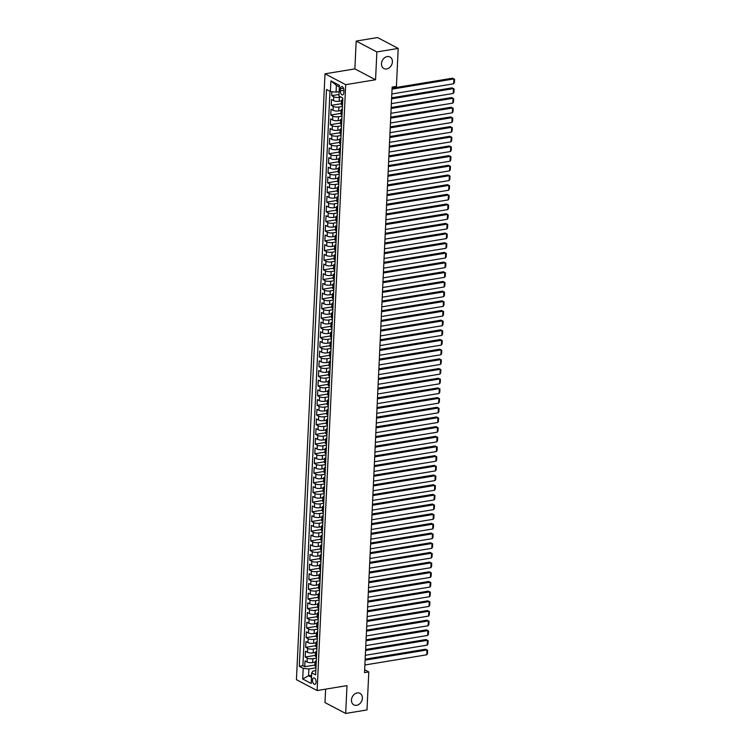 <?xml version="1.0" encoding="UTF-8"?>
<svg xmlns="http://www.w3.org/2000/svg" width="751" height="751" viewBox="0 0 751 751"><rect width="100%" height="100%" fill="white"/><g stroke="black" fill="none" stroke-linecap="round" stroke-linejoin="round"><path stroke-width="1.13" d="M357.223 692.92A6.534 5.135 -62.3 0 1 359.973 693.323A6.534 5.135 -62.3 0 1 362.123 699.885A6.534 5.135 -62.3 0 1 356.641 705.302A6.534 5.135 -62.3 0 1 353.89 704.898A6.534 5.135 -62.3 0 1 351.74 698.336A6.534 5.135 -62.3 0 1 357.223 692.92M387.234 56.56A6.534 5.135 -62.3 0 1 389.985 56.973A6.534 5.135 -62.3 0 1 392.135 63.525A6.534 5.135 -62.3 0 1 386.652 68.951A6.534 5.135 -62.3 0 1 383.902 68.538A6.534 5.135 -62.3 0 1 381.752 61.986A6.534 5.135 -62.3 0 1 387.234 56.56M316.087 682.068A3.267 1.737 -99.4 0 0 313.768 677.909A3.267 1.737 -99.4 0 0 312.51 680.19A3.267 1.737 -99.4 0 0 314.829 684.358A3.267 1.737 -99.4 0 0 316.087 682.068M325.624 689.146L324.986 702.579L345.676 713.45L367.004 709.93L368.797 671.948L364.667 669.779M325.005 73.814L296.438 679.683L317.119 690.544L345.695 84.675L325.005 73.814L354.876 68.895L375.556 79.756L376.871 51.932L356.181 41.07L354.876 68.895M356.181 41.07L377.518 37.55L398.199 48.421L376.871 51.932M331.876 91.688L331.689 95.677L338.983 94.476M341.536 100.85L339.189 101.235A4.084 1.286 -177.3 0 1 333.547 100.615L331.501 99.545L331.229 105.356L341.405 103.676M341.085 110.528L338.739 110.913A4.084 1.286 2.7 0 1 333.087 110.294L331.05 109.224L330.769 115.034L340.945 113.354M340.625 120.198L338.279 120.592A4.084 1.286 2.7 0 1 332.627 119.972L330.59 118.902L330.318 124.713L340.494 123.033M340.165 129.876L337.828 130.27A4.084 1.286 2.7 0 1 332.177 129.651L330.13 128.581L329.858 134.391L340.034 132.711M339.715 139.555L337.368 139.949A4.084 1.286 2.7 0 1 331.717 139.329L329.68 138.259L329.407 144.07L339.583 142.39M339.255 149.233L336.908 149.627A4.084 1.286 2.7 0 1 331.266 149.008L329.22 147.938L328.947 153.748L339.123 152.068M338.804 158.912L336.457 159.306A4.084 1.286 2.7 0 1 330.806 158.686L328.769 157.616L328.487 163.427L338.663 161.747M338.344 168.59L335.997 168.984A4.084 1.286 2.7 0 1 330.346 168.365L328.309 167.295L328.037 173.106L338.213 171.425M337.884 178.269L335.537 178.663A4.084 1.286 2.7 0 1 329.896 178.043L327.849 176.973L327.577 182.784L337.753 181.104M337.434 187.947L335.087 188.341A4.084 1.286 2.7 0 1 329.436 187.722L327.398 186.652L327.126 192.463L337.293 190.782M336.974 197.626L334.627 198.02A4.084 1.286 2.7 0 1 328.976 197.4L326.938 196.33L326.666 202.141L336.842 200.461M336.514 207.304L334.176 207.698A4.084 1.286 2.7 0 1 328.525 207.079L326.478 206.009L326.206 211.82L336.382 210.139M336.063 216.983L333.716 217.377A4.084 1.286 2.7 0 1 328.065 216.757L326.028 215.687L325.756 221.498L335.932 219.818M335.603 226.661L333.256 227.055A4.084 1.286 2.7 0 1 327.614 226.436L325.568 225.366L325.296 231.177L335.472 229.496M335.153 236.34L332.806 236.734A4.084 1.286 2.7 0 1 327.154 236.114L325.117 235.044L324.836 240.855L335.012 239.175M334.693 246.018L332.346 246.412A4.084 1.286 2.7 0 1 326.694 245.793L324.657 244.723L324.385 250.534L334.561 248.853M334.233 255.697L331.886 256.082A4.084 1.286 2.7 0 1 326.244 255.471L324.197 254.401L323.925 260.212L334.101 258.532M333.782 265.375L331.435 265.76A4.084 1.286 2.7 0 1 325.784 265.15L323.747 264.08L323.474 269.891L333.641 268.21M333.322 275.054L330.975 275.439A4.084 1.286 2.7 0 1 325.324 274.828L323.287 273.758L323.014 279.569L333.191 277.889M332.862 284.732L330.524 285.117A4.084 1.286 2.7 0 1 324.873 284.507L322.827 283.437L322.555 289.248L332.731 287.567M332.411 294.411L330.065 294.796A4.084 1.286 2.7 0 1 324.413 294.185L322.376 293.115L322.104 298.926L332.28 297.246M331.951 304.089L329.605 304.474A4.084 1.286 2.7 0 1 323.963 303.864L321.916 302.794L321.644 308.605L331.82 306.924M331.501 313.768L329.154 314.153A4.084 1.286 2.7 0 1 323.503 313.543L321.466 312.472L321.184 318.283L331.36 316.603M331.041 323.446L328.694 323.831A4.084 1.286 2.7 0 1 323.043 323.221L321.006 322.151L320.733 327.962L330.909 326.281M330.581 333.125L328.243 333.51A4.084 1.286 2.7 0 1 322.592 332.9L320.546 331.829L320.273 337.64L330.449 335.96M330.13 342.803L327.783 343.188A4.084 1.286 2.7 0 1 322.132 342.578L320.095 341.508L319.823 347.319L329.999 345.638M329.67 352.482L327.323 352.867A4.084 1.286 2.7 0 1 321.672 352.257L319.635 351.186L319.363 356.997L329.539 355.317M329.22 362.16L326.873 362.545A4.084 1.286 2.7 0 1 321.221 361.935L319.184 360.865L318.903 366.676L329.079 364.995M328.76 371.839L326.413 372.224A4.084 1.286 2.7 0 1 320.761 371.614L318.724 370.543L318.452 376.354L328.628 374.674M328.3 381.517L325.953 381.902A4.084 1.286 2.7 0 1 320.311 381.292L318.264 380.222L317.992 386.033L328.168 384.352M327.849 391.196L325.502 391.581A4.084 1.286 2.7 0 1 319.851 390.971L317.814 389.9L317.532 395.711L327.708 394.031M327.389 400.874L325.042 401.259A4.084 1.286 2.7 0 1 319.391 400.649L317.354 399.579L317.082 405.38L327.258 403.709M326.929 410.553L324.592 410.938A4.084 1.286 2.7 0 1 318.94 410.328L316.894 409.257L316.622 415.059L326.798 413.388M326.478 420.231L324.132 420.616A4.084 1.286 2.7 0 1 318.48 420.006L316.443 418.936L316.171 424.737L326.347 423.066M326.018 429.91L323.672 430.295A4.084 1.286 2.7 0 1 318.03 429.685L315.983 428.614L315.711 434.416L325.887 432.745M325.568 439.588L323.221 439.973A4.084 1.286 2.7 0 1 317.57 439.363L315.533 438.293L315.251 444.094L325.427 442.423M325.108 449.267L322.761 449.652A4.084 1.286 2.7 0 1 317.11 449.042L315.073 447.971L314.8 453.773L324.976 452.102M324.648 458.945L322.301 459.33A4.084 1.286 2.7 0 1 316.659 458.72L314.613 457.65L314.34 463.451L324.516 461.781M324.197 468.624L321.85 469.009A4.084 1.286 2.7 0 1 316.199 468.399L314.162 467.329L313.89 473.13L324.056 471.459M323.737 478.303L321.39 478.687A4.084 1.286 2.7 0 1 315.739 478.077L313.702 477.007L313.43 482.809L323.606 481.138M323.277 487.981L320.94 488.366A4.084 1.286 2.7 0 1 315.289 487.756L313.242 486.686L312.97 492.487L323.146 490.816M322.827 497.66L320.48 498.044A4.084 1.286 2.7 0 1 314.829 497.434L312.791 496.364L312.519 502.166L322.695 500.495M322.367 507.338L320.02 507.723A4.084 1.286 2.7 0 1 314.378 507.113L312.332 506.043L312.059 511.844L322.235 510.173M321.916 517.017L319.569 517.401A4.084 1.286 2.7 0 1 313.918 516.791L311.881 515.721L311.599 521.523L321.775 519.852M321.456 526.695L319.109 527.08A4.084 1.286 2.7 0 1 313.458 526.47L311.421 525.4L311.149 531.201L321.325 529.53M320.996 536.374L318.659 536.758A4.084 1.286 2.7 0 1 313.007 536.148L310.961 535.078L310.689 540.88L320.865 539.209M320.546 546.052L318.199 546.437A4.084 1.286 2.7 0 1 312.547 545.827L310.51 544.757L310.238 550.558L320.414 548.887M320.086 555.731L317.739 556.115A4.084 1.286 2.7 0 1 312.087 555.505L310.05 554.435L309.778 560.237L319.954 558.566M319.635 565.409L317.288 565.794A4.084 1.286 2.7 0 1 311.637 565.184L309.59 564.114L309.318 569.915L319.494 568.244M319.175 575.088L316.828 575.473A4.084 1.286 2.7 0 1 311.177 574.862L309.14 573.792L308.868 579.594L319.044 577.923M318.715 584.766L316.368 585.151A4.084 1.286 2.7 0 1 310.726 584.541L308.68 583.471L308.408 589.272L318.584 587.601M318.264 594.445L315.918 594.83A4.084 1.286 2.7 0 1 310.266 594.219L308.229 593.149L307.948 598.951L318.124 597.28M317.804 604.123L315.458 604.508A4.084 1.286 2.7 0 1 309.806 603.898L307.769 602.828L307.497 608.629L317.673 606.958M317.344 613.802L315.007 614.187A4.084 1.286 2.7 0 1 309.356 613.576L307.309 612.506L307.037 618.308L317.213 616.637M316.894 623.48L314.547 623.865A4.084 1.286 2.7 0 1 308.896 623.255L306.859 622.185L306.586 627.986L316.762 626.315M316.434 633.159L314.087 633.544A4.084 1.286 2.7 0 1 308.445 632.933L306.399 631.863L306.126 637.665L316.302 635.994M315.983 642.837L313.636 643.222A4.084 1.286 2.7 0 1 307.985 642.612L305.948 641.542L305.666 647.343L315.842 645.672M315.523 652.516L313.176 652.901A4.084 1.286 2.7 0 1 307.525 652.29L305.488 651.22L305.216 657.022L315.392 655.351M398.199 48.421L396.415 86.403L392.144 87.107L364.535 672.652L368.797 671.948M340.456 88.778L340.353 90.899A3.164 1.68 -99.4 0 0 342.606 94.936A3.164 1.68 -99.4 0 0 343.827 92.72L343.92 90.589A3.164 1.68 -99.4 0 0 341.677 86.562A3.164 1.68 -99.4 0 0 340.456 88.778L343.536 88.261M315.824 670.605L312.885 671.094L311.712 672.83L315.627 674.886L342.832 98.052L338.917 95.997L339.414 85.351L330.919 80.883L330.412 91.528L326.507 89.472L299.302 666.306L303.216 668.362L308.868 668.972L308.539 675.75L311.496 677.308M311.712 672.83L311.205 683.476L302.709 679.007L303.216 668.362M316.415 658.129L312.904 658.711A4.084 1.286 -177.3 0 1 307.253 658.092L305.216 657.022M315.063 662.194L312.716 662.579L312.904 658.711M316.875 648.451L313.364 649.033A4.084 1.286 -177.3 0 1 307.713 648.413L305.666 647.343M317.326 638.772L313.815 639.354A4.084 1.286 -177.3 0 1 308.163 638.735L306.126 637.665M317.786 629.094L314.275 629.676A4.084 1.286 -177.3 0 1 308.623 629.056L306.586 627.986M318.236 619.415L314.725 619.997A4.084 1.286 -177.3 0 1 309.083 619.378L307.037 618.308M318.696 609.737L315.185 610.319A4.084 1.286 -177.3 0 1 309.534 609.699L307.497 608.629M319.156 600.058L315.645 600.64A4.084 1.286 -177.3 0 1 309.994 600.021L307.948 598.951M319.607 590.38L316.096 590.962A4.084 1.286 -177.3 0 1 310.445 590.342L308.408 589.272M320.067 580.701L316.556 581.283A4.084 1.286 -177.3 0 1 310.905 580.664L308.868 579.594M320.527 571.023L317.006 571.605A4.084 1.286 -177.3 0 1 311.365 570.985L309.318 569.915M320.977 561.344L317.466 561.926A4.084 1.286 -177.3 0 1 311.815 561.307L309.778 560.237M321.437 551.666L317.926 552.248A4.084 1.286 -177.3 0 1 312.275 551.628L310.238 550.558M321.888 541.987L318.377 542.569A4.084 1.286 -177.3 0 1 312.735 541.959L310.689 540.88M322.348 532.309L318.837 532.891A4.084 1.286 -177.3 0 1 313.186 532.281L311.149 531.201M322.808 522.63L319.297 523.212A4.084 1.286 -177.3 0 1 313.646 522.602L311.599 521.523M323.259 512.952L319.748 513.534A4.084 1.286 -177.3 0 1 314.096 512.924L312.059 511.844M323.719 503.273L320.208 503.855A4.084 1.286 -177.3 0 1 314.556 503.245L312.519 502.166M324.169 493.595L320.658 494.177A4.084 1.286 -177.3 0 1 315.016 493.567L312.97 492.487M324.629 483.916L321.118 484.498A4.084 1.286 -177.3 0 1 315.467 483.888L313.43 482.809M325.089 474.238L321.578 474.82A4.084 1.286 -177.3 0 1 315.927 474.21L313.89 473.13M325.54 464.559L322.029 465.141A4.084 1.286 -177.3 0 1 316.387 464.531L314.34 463.451M326 454.881L322.489 455.463A4.084 1.286 -177.3 0 1 316.838 454.853L314.8 453.773M326.46 445.202L322.949 445.784A4.084 1.286 -177.3 0 1 317.298 445.174L315.251 444.094M326.91 435.524L323.399 436.106A4.084 1.286 -177.3 0 1 317.748 435.496L315.711 434.416M327.37 425.845L323.859 426.427A4.084 1.286 -177.3 0 1 318.208 425.817L316.171 424.737M327.821 416.167L324.31 416.749A4.084 1.286 -177.3 0 1 318.668 416.138L316.622 415.059M328.281 406.488L324.77 407.07A4.084 1.286 -177.3 0 1 319.119 406.46L317.082 405.38M328.741 396.81L325.23 397.392A4.084 1.286 -177.3 0 1 319.579 396.781L317.532 395.711M329.191 387.131L325.681 387.713A4.084 1.286 -177.3 0 1 320.029 387.103L317.992 386.033M329.651 377.453L326.141 378.035A4.084 1.286 -177.3 0 1 320.489 377.424L318.452 376.354M330.111 367.774L326.601 368.356A4.084 1.286 -177.3 0 1 320.949 367.746L318.903 366.676M330.562 358.096L327.051 358.678A4.084 1.286 -177.3 0 1 321.4 358.067L319.363 356.997M331.022 348.417L327.511 348.999A4.084 1.286 -177.3 0 1 321.86 348.389L319.823 347.319M331.473 338.739L327.962 339.321A4.084 1.286 -177.3 0 1 322.32 338.71L320.273 337.64M331.933 329.06L328.422 329.642A4.084 1.286 -177.3 0 1 322.77 329.032L320.733 327.962M332.393 319.382L328.882 319.964A4.084 1.286 -177.3 0 1 323.23 319.353L321.184 318.283M332.843 309.703L329.332 310.285A4.084 1.286 -177.3 0 1 323.681 309.675L321.644 308.605M333.303 300.024L329.792 300.607A4.084 1.286 -177.3 0 1 324.141 299.996L322.104 298.926M333.754 290.346L330.243 290.928A4.084 1.286 -177.3 0 1 324.601 290.318L322.555 289.248M334.214 280.667L330.703 281.25A4.084 1.286 -177.3 0 1 325.052 280.639L323.014 279.569M334.674 270.989L331.163 271.571A4.084 1.286 -177.3 0 1 325.512 270.961L323.474 269.891M335.124 261.31L331.613 261.892A4.084 1.286 -177.3 0 1 325.972 261.282L323.925 260.212M335.584 251.632L332.073 252.214A4.084 1.286 -177.3 0 1 326.422 251.604L324.385 250.534M336.044 241.953L332.533 242.535A4.084 1.286 -177.3 0 1 326.882 241.925L324.836 240.855M336.495 232.275L332.984 232.857A4.084 1.286 -177.3 0 1 327.333 232.247L325.296 231.177M336.955 222.596L333.444 223.178A4.084 1.286 -177.3 0 1 327.793 222.568L325.756 221.498M337.406 212.927L333.895 213.5A4.084 1.286 -177.3 0 1 328.253 212.89L326.206 211.82M337.866 203.249L334.355 203.821A4.084 1.286 -177.3 0 1 328.703 203.211L326.666 202.141M338.325 193.57L334.815 194.143A4.084 1.286 -177.3 0 1 329.163 193.533L327.126 192.463M338.776 183.892L335.265 184.464A4.084 1.286 -177.3 0 1 329.614 183.854L327.577 182.784M339.236 174.213L335.725 174.786A4.084 1.286 -177.3 0 1 330.074 174.176L328.037 173.106M339.696 164.535L336.185 165.107A4.084 1.286 -177.3 0 1 330.534 164.497L328.487 163.427M340.147 154.856L336.636 155.429A4.084 1.286 -177.3 0 1 330.984 154.819L328.947 153.748M340.607 145.178L337.096 145.75A4.084 1.286 -177.3 0 1 331.444 145.14L329.407 144.07M341.057 135.499L337.546 136.072A4.084 1.286 -177.3 0 1 331.904 135.462L329.858 134.391M341.517 125.821L338.006 126.393A4.084 1.286 -177.3 0 1 332.355 125.783L330.318 124.713M341.977 116.142L338.466 116.715A4.084 1.286 -177.3 0 1 332.815 116.105L330.769 115.034M342.428 106.464L338.917 107.036A4.084 1.286 -177.3 0 1 333.266 106.426L331.229 105.356M341.001 97.095L339.377 97.358A4.084 1.286 -177.3 0 1 333.726 96.748L331.689 95.677M329.971 91.303L302.888 665.715L304.756 666.7L314.932 665.02M312.716 662.579A4.084 1.286 2.7 0 1 307.075 661.969L305.028 660.899L304.756 666.7M342.484 105.318L342.043 105.084A4.084 1.286 -177.3 0 1 341.376 104.333L341.555 100.456A4.084 1.286 -177.3 0 1 342.756 99.611M342.663 101.441L342.221 101.216A4.084 1.286 -177.3 0 1 341.555 100.456M342.212 111.12L341.771 110.895A4.084 1.286 -177.3 0 1 341.104 110.134A4.084 1.286 -177.3 0 1 342.296 109.289M341.104 110.134L340.916 114.011A4.084 1.286 2.7 0 0 341.583 114.762L342.024 114.997M341.752 120.798L341.311 120.573A4.084 1.286 -177.3 0 1 340.644 119.813A4.084 1.286 -177.3 0 1 341.836 118.968M340.644 119.813L340.466 123.69A4.084 1.286 2.7 0 0 341.132 124.441L341.574 124.675M341.301 130.477L340.851 130.252A4.084 1.286 -177.3 0 1 340.184 129.491A4.084 1.286 -177.3 0 1 341.386 128.646M340.184 129.491L340.006 133.368A4.084 1.286 2.7 0 0 340.672 134.119L341.114 134.354M340.841 140.155L340.4 139.93A4.084 1.286 -177.3 0 1 339.734 139.17A4.084 1.286 -177.3 0 1 340.926 138.325M339.734 139.17L339.546 143.047A4.084 1.286 2.7 0 0 340.212 143.798L340.663 144.032M340.381 149.834L339.94 149.609A4.084 1.286 -177.3 0 1 339.274 148.848A4.084 1.286 -177.3 0 1 340.475 148.003M339.274 148.848L339.095 152.725A4.084 1.286 2.7 0 0 339.762 153.476L340.203 153.711M339.931 159.512L339.49 159.287A4.084 1.286 -177.3 0 1 338.814 158.527A4.084 1.286 -177.3 0 1 340.015 157.682M338.814 158.527L338.635 162.404A4.084 1.286 2.7 0 0 339.302 163.155L339.743 163.389M339.471 169.191L339.03 168.966A4.084 1.286 -177.3 0 1 338.363 168.205A4.084 1.286 -177.3 0 1 339.555 167.36M338.363 168.205L338.175 172.073A4.084 1.286 2.7 0 0 338.842 172.833L339.292 173.068M339.02 178.869L338.57 178.644A4.084 1.286 -177.3 0 1 337.903 177.884A4.084 1.286 -177.3 0 1 339.105 177.039M337.903 177.884L337.725 181.751A4.084 1.286 2.7 0 0 338.391 182.512L338.832 182.746M338.56 188.548L338.119 188.313A4.084 1.286 -177.3 0 1 337.452 187.562A4.084 1.286 -177.3 0 1 338.645 186.717M337.452 187.562L337.265 191.43A4.084 1.286 2.7 0 0 337.931 192.19L338.372 192.425M338.1 198.226L337.659 197.992A4.084 1.286 -177.3 0 1 336.992 197.241A4.084 1.286 -177.3 0 1 338.185 196.396M336.992 197.241L336.814 201.108A4.084 1.286 2.7 0 0 337.481 201.869L337.922 202.103M337.65 207.905L337.199 207.67A4.084 1.286 -177.3 0 1 336.532 206.919A4.084 1.286 -177.3 0 1 337.734 206.074M336.532 206.919L336.354 210.787A4.084 1.286 2.7 0 0 337.021 211.547L337.462 211.782M337.19 217.583L336.748 217.349A4.084 1.286 -177.3 0 1 336.082 216.598A4.084 1.286 -177.3 0 1 337.274 215.753M336.082 216.598L335.894 220.465A4.084 1.286 2.7 0 0 336.561 221.226L337.011 221.461M336.73 227.262L336.288 227.027A4.084 1.286 -177.3 0 1 335.622 226.276A4.084 1.286 -177.3 0 1 336.824 225.431M335.622 226.276L335.444 230.144A4.084 1.286 2.7 0 0 336.11 230.904L336.551 231.139M336.279 236.94L335.838 236.706A4.084 1.286 -177.3 0 1 335.171 235.955A4.084 1.286 -177.3 0 1 336.364 235.11M335.171 235.955L334.984 239.822A4.084 1.286 2.7 0 0 335.65 240.583L336.091 240.818M335.819 246.619L335.378 246.384A4.084 1.286 -177.3 0 1 334.711 245.633A4.084 1.286 -177.3 0 1 335.904 244.788M334.711 245.633L334.524 249.501A4.084 1.286 2.7 0 0 335.199 250.261L335.641 250.496M335.368 256.298L334.918 256.063A4.084 1.286 -177.3 0 1 334.251 255.312A4.084 1.286 -177.3 0 1 335.453 254.467M334.251 255.312L334.073 259.179A4.084 1.286 2.7 0 0 334.739 259.94L335.181 260.175M334.908 265.976L334.467 265.741A4.084 1.286 -177.3 0 1 333.801 264.99A4.084 1.286 -177.3 0 1 334.993 264.145M333.801 264.99L333.613 268.858A4.084 1.286 2.7 0 0 334.279 269.618L334.721 269.853M334.448 275.655L334.007 275.42A4.084 1.286 -177.3 0 1 333.341 274.669A4.084 1.286 -177.3 0 1 334.542 273.824M333.341 274.669L333.162 278.537A4.084 1.286 2.7 0 0 333.829 279.297L334.27 279.532M333.998 285.333L333.547 285.098A4.084 1.286 -177.3 0 1 332.881 284.347A4.084 1.286 -177.3 0 1 334.082 283.502M332.881 284.347L332.702 288.215A4.084 1.286 2.7 0 0 333.369 288.975L333.81 289.21M333.538 295.012L333.097 294.777A4.084 1.286 -177.3 0 1 332.43 294.026A4.084 1.286 -177.3 0 1 333.622 293.181M332.43 294.026L332.242 297.894A4.084 1.286 2.7 0 0 332.909 298.654L333.36 298.889M333.078 304.69L332.637 304.455A4.084 1.286 -177.3 0 1 331.97 303.704A4.084 1.286 -177.3 0 1 333.172 302.86M331.97 303.704L331.792 307.572A4.084 1.286 2.7 0 0 332.458 308.332L332.9 308.567M332.627 314.369L332.186 314.134A4.084 1.286 -177.3 0 1 331.52 313.383A4.084 1.286 -177.3 0 1 332.712 312.538M331.52 313.383L331.332 317.251A4.084 1.286 2.7 0 0 331.998 318.011L332.44 318.246M332.167 324.047L331.726 323.812A4.084 1.286 -177.3 0 1 331.06 323.061A4.084 1.286 -177.3 0 1 332.252 322.217M331.06 323.061L330.881 326.929A4.084 1.286 2.7 0 0 331.548 327.689L331.989 327.924M331.717 333.726L331.266 333.491A4.084 1.286 -177.3 0 1 330.6 332.74A4.084 1.286 -177.3 0 1 331.801 331.895M330.6 332.74L330.421 336.608A4.084 1.286 2.7 0 0 331.088 337.368L331.529 337.603M331.257 343.404L330.815 343.169A4.084 1.286 -177.3 0 1 330.149 342.418A4.084 1.286 -177.3 0 1 331.341 341.574M330.149 342.418L329.961 346.286A4.084 1.286 2.7 0 0 330.628 347.046L331.078 347.272M330.797 353.083L330.356 352.848A4.084 1.286 -177.3 0 1 329.689 352.097A4.084 1.286 -177.3 0 1 330.891 351.252M329.689 352.097L329.511 355.965A4.084 1.286 2.7 0 0 330.177 356.725L330.618 356.95M330.346 362.761L329.905 362.526A4.084 1.286 -177.3 0 1 329.229 361.775A4.084 1.286 -177.3 0 1 330.431 360.931M329.229 361.775L329.051 365.643A4.084 1.286 2.7 0 0 329.717 366.404L330.158 366.629M329.886 372.44L329.445 372.205A4.084 1.286 -177.3 0 1 328.778 371.454A4.084 1.286 -177.3 0 1 329.971 370.609M328.778 371.454L328.591 375.322A4.084 1.286 2.7 0 0 329.257 376.082L329.708 376.307M329.426 382.118L328.985 381.884A4.084 1.286 -177.3 0 1 328.318 381.132A4.084 1.286 -177.3 0 1 329.52 380.288M328.318 381.132L328.14 385A4.084 1.286 2.7 0 0 328.807 385.761L329.248 385.986M328.976 391.797L328.534 391.562A4.084 1.286 -177.3 0 1 327.868 390.811A4.084 1.286 -177.3 0 1 329.06 389.966M327.868 390.811L327.68 394.679A4.084 1.286 2.7 0 0 328.347 395.439L328.788 395.664M328.516 401.475L328.074 401.241A4.084 1.286 -177.3 0 1 327.408 400.49A4.084 1.286 -177.3 0 1 328.6 399.645M327.408 400.49L327.229 404.357A4.084 1.286 2.7 0 0 327.896 405.118L328.337 405.343M328.065 411.154L327.614 410.919A4.084 1.286 -177.3 0 1 326.948 410.168A4.084 1.286 -177.3 0 1 328.149 409.323M326.948 410.168L326.769 414.036A4.084 1.286 2.7 0 0 327.436 414.796L327.877 415.021M327.605 420.832L327.164 420.598A4.084 1.286 -177.3 0 1 326.497 419.847A4.084 1.286 -177.3 0 1 327.689 419.002M326.497 419.847L326.31 423.714A4.084 1.286 2.7 0 0 326.976 424.475L327.427 424.7M327.145 430.511L326.704 430.276A4.084 1.286 -177.3 0 1 326.037 429.525A4.084 1.286 -177.3 0 1 327.239 428.68M326.037 429.525L325.859 433.393A4.084 1.286 2.7 0 0 326.525 434.153L326.967 434.378M326.694 440.189L326.253 439.955A4.084 1.286 -177.3 0 1 325.587 439.204A4.084 1.286 -177.3 0 1 326.779 438.359M325.587 439.204L325.399 443.071A4.084 1.286 2.7 0 0 326.065 443.832L326.507 444.057M326.234 449.868L325.793 449.633A4.084 1.286 -177.3 0 1 325.127 448.882A4.084 1.286 -177.3 0 1 326.319 448.037M325.127 448.882L324.939 452.75A4.084 1.286 2.7 0 0 325.605 453.51L326.056 453.735M325.784 459.546L325.333 459.312A4.084 1.286 -177.3 0 1 324.667 458.561A4.084 1.286 -177.3 0 1 325.868 457.716M324.667 458.561L324.488 462.428A4.084 1.286 2.7 0 0 325.155 463.189L325.596 463.414M325.324 469.225L324.883 468.99A4.084 1.286 -177.3 0 1 324.216 468.239A4.084 1.286 -177.3 0 1 325.408 467.394M324.216 468.239L324.028 472.107A4.084 1.286 2.7 0 0 324.695 472.867L325.136 473.092M324.864 478.903L324.423 478.669A4.084 1.286 -177.3 0 1 323.756 477.918A4.084 1.286 -177.3 0 1 324.948 477.073M323.756 477.918L323.578 481.785A4.084 1.286 2.7 0 0 324.244 482.546L324.685 482.771M324.413 488.582L323.963 488.347A4.084 1.286 -177.3 0 1 323.296 487.596A4.084 1.286 -177.3 0 1 324.498 486.751M323.296 487.596L323.118 491.464A4.084 1.286 2.7 0 0 323.784 492.215L324.225 492.449M323.953 498.26L323.512 498.026A4.084 1.286 -177.3 0 1 322.846 497.275A4.084 1.286 -177.3 0 1 324.038 496.43M322.846 497.275L322.658 501.142A4.084 1.286 2.7 0 0 323.324 501.893L323.775 502.128M323.493 507.939L323.052 507.704A4.084 1.286 -177.3 0 1 322.386 506.953A4.084 1.286 -177.3 0 1 323.587 506.108M322.386 506.953L322.207 510.821A4.084 1.286 2.7 0 0 322.874 511.572L323.315 511.807M323.043 517.617L322.601 517.383A4.084 1.286 -177.3 0 1 321.935 516.632A4.084 1.286 -177.3 0 1 323.127 515.787M321.935 516.632L321.747 520.499A4.084 1.286 2.7 0 0 322.414 521.25L322.855 521.485M322.583 527.296L322.141 527.061A4.084 1.286 -177.3 0 1 321.475 526.31A4.084 1.286 -177.3 0 1 322.667 525.465M321.475 526.31L321.287 530.178A4.084 1.286 2.7 0 0 321.963 530.929L322.404 531.164M322.132 536.974L321.681 536.74A4.084 1.286 -177.3 0 1 321.015 535.989A4.084 1.286 -177.3 0 1 322.217 535.144M321.015 535.989L320.837 539.856A4.084 1.286 2.7 0 0 321.503 540.607L321.944 540.842M321.672 546.653L321.231 546.418A4.084 1.286 -177.3 0 1 320.564 545.667A4.084 1.286 -177.3 0 1 321.757 544.822M320.564 545.667L320.377 549.535A4.084 1.286 2.7 0 0 321.043 550.286L321.484 550.521M321.212 556.331L320.771 556.097A4.084 1.286 -177.3 0 1 320.104 555.346A4.084 1.286 -177.3 0 1 321.306 554.501M320.104 555.346L319.926 559.213A4.084 1.286 2.7 0 0 320.593 559.964L321.034 560.199M320.761 566.01L320.311 565.775A4.084 1.286 -177.3 0 1 319.644 565.024A4.084 1.286 -177.3 0 1 320.846 564.179M319.644 565.024L319.466 568.892A4.084 1.286 2.7 0 0 320.133 569.643L320.574 569.878M320.301 575.688L319.86 575.454A4.084 1.286 -177.3 0 1 319.194 574.703A4.084 1.286 -177.3 0 1 320.386 573.858M319.194 574.703L319.006 578.57A4.084 1.286 2.7 0 0 319.673 579.321L320.123 579.556M319.842 585.367L319.4 585.132A4.084 1.286 -177.3 0 1 318.734 584.381A4.084 1.286 -177.3 0 1 319.935 583.536M318.734 584.381L318.555 588.249A4.084 1.286 2.7 0 0 319.222 589L319.663 589.235M319.391 595.045L318.95 594.811A4.084 1.286 -177.3 0 1 318.283 594.06A4.084 1.286 -177.3 0 1 319.475 593.215M318.283 594.06L318.095 597.927A4.084 1.286 2.7 0 0 318.762 598.678L319.203 598.913M318.931 604.724L318.49 604.489A4.084 1.286 -177.3 0 1 317.823 603.738A4.084 1.286 -177.3 0 1 319.015 602.893M317.823 603.738L317.645 607.606A4.084 1.286 2.7 0 0 318.311 608.357L318.753 608.592M318.48 614.402L318.03 614.168A4.084 1.286 -177.3 0 1 317.363 613.417A4.084 1.286 -177.3 0 1 318.565 612.572M317.363 613.417L317.185 617.284A4.084 1.286 2.7 0 0 317.851 618.035L318.293 618.27M318.02 624.081L317.579 623.846A4.084 1.286 -177.3 0 1 316.913 623.086A4.084 1.286 -177.3 0 1 318.105 622.25M316.913 623.086L316.725 626.963A4.084 1.286 2.7 0 0 317.391 627.714L317.842 627.949M317.56 633.76L317.119 633.525A4.084 1.286 -177.3 0 1 316.453 632.764A4.084 1.286 -177.3 0 1 317.654 631.929M316.453 632.764L316.274 636.641A4.084 1.286 2.7 0 0 316.941 637.392L317.382 637.627M317.11 643.438L316.669 643.203A4.084 1.286 -177.3 0 1 315.993 642.443A4.084 1.286 -177.3 0 1 317.194 641.607M315.993 642.443L315.814 646.32A4.084 1.286 2.7 0 0 316.481 647.071L316.922 647.306M316.65 653.117L316.209 652.882A4.084 1.286 -177.3 0 1 315.542 652.121A4.084 1.286 -177.3 0 1 316.734 651.286M315.542 652.121L315.354 655.998A4.084 1.286 2.7 0 0 316.021 656.75L316.471 656.984M316.199 662.795L315.749 662.56A4.084 1.286 -177.3 0 1 315.082 661.8A4.084 1.286 -177.3 0 1 316.284 660.964M315.082 661.8L314.904 665.677A4.084 1.286 2.7 0 0 315.57 666.428L316.011 666.663M339.339 86.919L336.382 85.37L336.063 92.148L330.412 91.528M339.123 91.641L336.063 92.148M345.676 713.45L346.99 685.625L317.119 690.544M375.556 79.756L345.695 84.675M311.599 675.252L308.539 675.75L302.709 679.007M315.955 667.808L308.868 668.972M302.888 665.715L299.302 666.306M336.382 85.37L330.919 80.883M392.05 89.125L453.904 78.93L452.515 78.198L392.097 88.158M391.825 93.969L453.679 83.774L453.904 78.93L454.562 79.259L454.402 82.638L453.679 83.774M452.515 78.198L454.562 79.259M391.59 98.803L453.454 88.609L452.055 87.876L391.637 97.837M391.365 103.647L453.228 93.453L453.454 88.609L454.111 88.937L453.951 92.317L453.228 93.453M452.055 87.876L454.111 88.937M391.14 108.482L452.994 98.287L451.595 97.555L391.187 107.515M390.905 113.326L452.769 103.131L452.994 98.287L453.651 98.616L453.491 101.995L452.769 103.131M451.595 97.555L453.651 98.616M390.68 118.16L452.543 107.966L451.144 107.233L390.727 117.194M390.454 123.004L452.309 112.81L452.543 107.966L453.191 108.294L453.031 111.674L452.309 112.81M451.144 107.233L453.191 108.294M390.22 127.839L452.083 117.644L450.684 116.912L390.267 126.872M389.994 132.683L451.858 122.488L452.083 117.644L452.74 117.973L452.581 121.352L451.858 122.488M450.684 116.912L452.74 117.973M389.769 137.517L451.623 127.323L450.225 126.59L389.816 136.551M389.534 142.361L451.398 132.167L451.623 127.323L452.28 127.651L452.121 131.031L451.398 132.167M450.225 126.59L452.28 127.651M389.309 147.196L451.173 137.001L449.774 136.269L389.356 146.229M389.084 152.04L450.938 141.845L451.173 137.001L451.83 137.32L451.67 140.709L450.938 141.845M449.774 136.269L451.83 137.32M388.858 156.875L450.713 146.68L449.314 145.947L388.896 155.908M388.624 161.718L450.487 151.524L450.713 146.68L451.37 146.999L451.21 150.388L450.487 151.524M449.314 145.947L451.37 146.999M388.398 166.553L450.262 156.358L448.863 155.626L388.445 165.586M388.173 171.397L450.027 161.202L450.262 156.358L450.91 156.677L450.75 160.066L450.027 161.202M448.863 155.626L450.91 156.677M387.938 176.232L449.802 166.037L448.403 165.304L387.985 175.265M387.713 181.075L449.577 170.881L449.802 166.037L450.459 166.356L450.3 169.745L449.577 170.881M448.403 165.304L450.459 166.356M387.488 185.91L449.342 175.715L447.943 174.983L387.535 184.943M387.253 190.754L449.117 180.559L449.342 175.715L449.999 176.034L449.84 179.423L449.117 180.559M447.943 174.983L449.999 176.034M387.028 195.589L448.891 185.394L447.493 184.662L387.075 194.622M386.803 200.433L448.657 190.238L448.891 185.394L449.549 185.713L449.38 189.102L448.657 190.238M447.493 184.662L449.549 185.713M386.568 205.267L448.431 195.072L447.033 194.34L386.615 204.3M386.343 210.111L448.206 199.916L448.431 195.072L449.089 195.391L448.929 198.78L448.206 199.916M447.033 194.34L449.089 195.391M386.117 214.946L447.971 204.751L446.582 204.019L386.164 213.979M385.892 219.79L447.746 209.595L447.971 204.751L448.629 205.07L448.469 208.459L447.746 209.595M446.582 204.019L448.629 205.07M385.657 224.624L447.521 214.429L446.122 213.697L385.704 223.648M385.432 229.468L447.286 219.273L447.521 214.429L448.178 214.748L448.018 218.137L447.286 219.273M446.122 213.697L448.178 214.748M385.207 234.303L447.061 224.108L445.662 223.376L385.244 233.326M384.972 239.147L446.836 228.942L447.061 224.108L447.718 224.427L447.558 227.816L446.836 228.942M445.662 223.376L447.718 224.427M384.747 243.981L446.61 233.786L445.212 233.054L384.794 243.005M384.521 248.825L446.376 238.621L446.61 233.786L447.258 234.105L447.098 237.494L446.376 238.621M445.212 233.054L447.258 234.105M384.287 253.66L446.15 243.465L444.752 242.733L384.334 252.683M384.061 258.504L445.925 248.299L446.15 243.465L446.807 243.784L446.648 247.173L445.925 248.299M444.752 242.733L446.807 243.784M383.836 263.338L445.69 253.143L444.292 252.411L383.883 262.362M383.601 268.173L445.465 257.978L445.69 253.143L446.347 253.463L446.188 256.851L445.465 257.978M444.292 252.411L446.347 253.463M383.376 273.017L445.24 262.822L443.841 262.09L383.423 272.04M383.151 277.851L445.005 267.656L445.24 262.822L445.897 263.141L445.737 266.53L445.005 267.656M443.841 262.09L445.897 263.141M382.916 282.695L444.78 272.5L443.381 271.768L382.963 281.719M382.691 287.53L444.554 277.335L444.78 272.5L445.437 272.82L445.277 276.208L444.554 277.335M443.381 271.768L445.437 272.82M382.466 292.374L444.32 282.179L442.93 281.447L382.512 291.397M382.24 297.208L444.094 287.013L444.32 282.179L444.977 282.498L444.817 285.887L444.094 287.013M442.93 281.447L444.977 282.498M382.006 302.052L443.869 291.857L442.47 291.125L382.052 301.076M381.78 306.887L443.644 296.692L443.869 291.857L444.526 292.177L444.367 295.565L443.644 296.692M442.47 291.125L444.526 292.177M381.555 311.731L443.409 301.536L442.01 300.804L381.602 310.754M381.32 316.565L443.184 306.37L443.409 301.536L444.066 301.855L443.907 305.244L443.184 306.37M442.01 300.804L444.066 301.855M381.095 321.409L442.959 311.214L441.56 310.482L381.142 320.433M380.87 326.244L442.724 316.049L442.959 311.214L443.606 311.534L443.447 314.922L442.724 316.049M441.56 310.482L443.606 311.534M380.635 331.088L442.499 320.893L441.1 320.161L380.682 330.111M380.41 335.922L442.273 325.727L442.499 320.893L443.156 321.212L442.996 324.601L442.273 325.727M441.1 320.161L443.156 321.212M380.184 340.766L442.039 330.571L440.64 329.839L380.231 339.79M379.95 345.601L441.813 335.406L442.039 330.571L442.696 330.891L442.536 334.279L441.813 335.406M440.64 329.839L442.696 330.891M379.724 350.445L441.588 340.25L440.189 339.518L379.771 349.468M379.499 355.279L441.353 345.084L441.588 340.25L442.245 340.569L442.086 343.958L441.353 345.084M440.189 339.518L442.245 340.569M379.274 360.123L441.128 349.928L439.729 349.196L379.311 359.147M379.039 364.958L440.903 354.763L441.128 349.928L441.785 350.248L441.626 353.637L440.903 354.763M439.729 349.196L441.785 350.248M378.814 369.802L440.668 359.607L439.279 358.875L378.861 368.825M378.588 374.636L440.443 364.442L440.668 359.607L441.325 359.926L441.166 363.315L440.443 364.442M439.279 358.875L441.325 359.926M378.354 379.48L440.217 369.285L438.819 368.553L378.401 378.504M378.128 384.315L439.992 374.12L440.217 369.285L440.875 369.605L440.715 372.994L439.992 374.12M438.819 368.553L440.875 369.605M377.903 389.159L439.757 378.964L438.359 378.232L377.95 388.183M377.669 393.993L439.532 383.799L439.757 378.964L440.415 379.283L440.255 382.672L439.532 383.799M438.359 378.232L440.415 379.283M377.443 398.837L439.307 388.642L437.908 387.91L377.49 397.861M377.218 403.672L439.072 393.477L439.307 388.642L439.955 388.962L439.795 392.351L439.072 393.477M437.908 387.91L439.955 388.962M376.983 408.516L438.847 398.321L437.448 397.589L377.03 407.54M376.758 413.35L438.622 403.156L438.847 398.321L439.504 398.64L439.344 402.029L438.622 403.156M437.448 397.589L439.504 398.64M376.533 418.194L438.387 408L436.998 407.267L376.58 417.218M376.298 423.029L438.162 412.834L438.387 408L439.044 408.319L438.884 411.708L438.162 412.834M436.998 407.267L439.044 408.319M376.073 427.873L437.936 417.678L436.538 416.946L376.12 426.897M375.847 432.707L437.702 422.513L437.936 417.678L438.593 417.997L438.434 421.386L437.702 422.513M436.538 416.946L438.593 417.997M375.622 437.551L437.476 427.357L436.078 426.624L375.66 436.575M375.387 442.386L437.251 432.191L437.476 427.357L438.133 427.676L437.974 431.065L437.251 432.191M436.078 426.624L438.133 427.676M375.162 447.23L437.026 437.035L435.627 436.303L375.209 446.254M374.937 452.064L436.791 441.87L437.026 437.035L437.673 437.354L437.514 440.743L436.791 441.87M435.627 436.303L437.673 437.354M374.702 456.908L436.566 446.714L435.167 445.972L374.749 455.932M374.477 461.743L436.34 451.548L436.566 446.714L437.223 447.033L437.063 450.422L436.34 451.548M435.167 445.972L437.223 447.033M374.251 466.587L436.106 456.392L434.707 455.65L374.298 465.611M374.017 471.421L435.88 461.227L436.106 456.392L436.763 456.711L436.603 460.1L435.88 461.227M434.707 455.65L436.763 456.711M373.791 476.265L435.655 466.071L434.256 465.329L373.838 475.289M373.566 481.1L435.42 470.905L435.655 466.071L436.312 466.39L436.153 469.779L435.42 470.905M434.256 465.329L436.312 466.39M373.331 485.944L435.195 475.749L433.796 475.007L373.378 484.968M373.106 490.778L434.97 480.584L435.195 475.749L435.852 476.068L435.693 479.457L434.97 480.584M433.796 475.007L435.852 476.068M372.881 495.622L434.735 485.428L433.346 484.686L372.928 494.646M372.656 500.457L434.51 490.262L434.735 485.428L435.392 485.747L435.233 489.136L434.51 490.262M433.346 484.686L435.392 485.747M372.421 505.301L434.285 495.106L432.886 494.365L372.468 504.325M372.196 510.136L434.05 499.941L434.285 495.106L434.942 495.425L434.782 498.814L434.05 499.941M432.886 494.365L434.942 495.425M371.97 514.979L433.825 504.785L432.426 504.043L372.008 514.003M371.736 519.814L433.599 509.619L433.825 504.785L434.482 505.104L434.322 508.493L433.599 509.619M432.426 504.043L434.482 505.104M371.51 524.658L433.374 514.463L431.975 513.722L371.557 523.682M371.285 529.493L433.139 519.298L433.374 514.463L434.022 514.782L433.862 518.171L433.139 519.298M431.975 513.722L434.022 514.782M371.05 534.337L432.914 524.142L431.515 523.4L371.097 533.36M370.825 539.171L432.689 528.976L432.914 524.142L433.571 524.461L433.411 527.85L432.689 528.976M431.515 523.4L433.571 524.461M370.6 544.015L432.454 533.82L431.055 533.079L370.647 543.039M370.365 548.85L432.229 538.655L432.454 533.82L433.111 534.139L432.951 537.528L432.229 538.655M431.055 533.079L433.111 534.139M370.14 553.694L432.003 543.499L430.605 542.757L370.187 552.717M369.914 558.528L431.769 548.333L432.003 543.499L432.66 543.818L432.501 547.207L431.769 548.333M430.605 542.757L432.66 543.818M369.68 563.372L431.543 553.177L430.145 552.436L369.727 562.396M369.454 568.207L431.318 558.012L431.543 553.177L432.2 553.496L432.041 556.885L431.318 558.012M430.145 552.436L432.2 553.496M369.229 573.051L431.083 562.856L429.694 562.114L369.276 572.074M369.004 577.885L430.858 567.69L431.083 562.856L431.741 563.175L431.581 566.564L430.858 567.69M429.694 562.114L431.741 563.175M368.769 582.729L430.633 572.534L429.234 571.793L368.816 581.753M368.544 587.564L430.407 577.369L430.633 572.534L431.29 572.853L431.13 576.242L430.407 577.369M429.234 571.793L431.29 572.853M368.319 592.408L430.173 582.213L428.774 581.471L368.365 591.431M368.084 597.242L429.947 587.047L430.173 582.213L430.83 582.532L430.67 585.921L429.947 587.047M428.774 581.471L430.83 582.532M367.859 602.086L429.722 591.891L428.323 591.15L367.906 601.11M367.633 606.921L429.488 596.726L429.722 591.891L430.37 592.21L430.21 595.599L429.488 596.726M428.323 591.15L430.37 592.21M367.399 611.765L429.262 601.56L427.863 600.828L367.446 610.788M367.173 616.599L429.037 606.404L429.262 601.56L429.919 601.889L429.76 605.278L429.037 606.404M427.863 600.828L429.919 601.889M366.948 621.443L428.802 611.239L427.403 610.507L366.995 620.467M366.713 626.278L428.577 616.083L428.802 611.239L429.459 611.567L429.3 614.956L428.577 616.083M427.403 610.507L429.459 611.567M366.488 631.122L428.352 620.917L426.953 620.185L366.535 630.145M366.263 635.956L428.117 625.761L428.352 620.917L429.009 621.246L428.849 624.635L428.117 625.761M426.953 620.185L429.009 621.246M366.037 640.791L427.892 630.596L426.493 629.864L366.075 639.824M365.803 645.635L427.666 635.44L427.892 630.596L428.549 630.924L428.389 634.313L427.666 635.44M426.493 629.864L428.549 630.924M365.577 650.469L427.441 640.274L426.042 639.542L365.624 649.502M365.352 655.313L427.206 645.118L427.441 640.274L428.089 640.603L427.929 643.992L427.206 645.118M426.042 639.542L428.089 640.603M365.117 660.148L426.981 649.953L425.582 649.221L365.164 659.181M364.892 664.992L426.756 654.797L426.981 649.953L427.638 650.282L427.479 653.67L426.756 654.797M425.582 649.221L427.638 650.282M313.176 652.901L313.364 649.033M313.636 643.222L313.815 639.354M314.087 633.544L314.275 629.676M314.547 623.865L314.725 619.997M315.007 614.187L315.185 610.319M315.458 604.508L315.645 600.64M315.918 594.83L316.096 590.962M316.368 585.151L316.556 581.283M316.828 575.473L317.006 571.605M317.288 565.794L317.466 561.926M317.739 556.115L317.926 552.248M318.199 546.437L318.377 542.569M318.659 536.758L318.837 532.891M319.109 527.08L319.297 523.212M319.569 517.401L319.748 513.534M320.02 507.723L320.208 503.855M320.48 498.044L320.658 494.177M320.94 488.366L321.118 484.498M321.39 478.687L321.578 474.82M321.85 469.009L322.029 465.141M322.301 459.33L322.489 455.463M322.761 449.652L322.949 445.784M323.221 439.973L323.399 436.106M323.672 430.295L323.859 426.427M324.132 420.616L324.31 416.749M324.592 410.938L324.77 407.07M325.042 401.259L325.23 397.392M325.502 391.581L325.681 387.713M325.953 381.902L326.141 378.035M326.413 372.224L326.601 368.356M326.873 362.545L327.051 358.678M327.323 352.867L327.511 348.999M327.783 343.188L327.962 339.321M328.243 333.51L328.422 329.642M328.694 323.831L328.882 319.964M329.154 314.153L329.332 310.285M329.605 304.474L329.792 300.607M330.065 294.796L330.243 290.928M330.524 285.117L330.703 281.25M330.975 275.439L331.163 271.571M331.435 265.76L331.613 261.892M331.886 256.082L332.073 252.214M332.346 246.412L332.533 242.535M332.806 236.734L332.984 232.857M333.256 227.055L333.444 223.178M333.716 217.377L333.895 213.5M334.176 207.698L334.355 203.821M334.627 198.02L334.815 194.143M335.087 188.341L335.265 184.464M335.537 178.663L335.725 174.786M335.997 168.984L336.185 165.107M336.457 159.306L336.636 155.429M336.908 149.627L337.096 145.75M337.368 139.949L337.546 136.072M337.828 130.27L338.006 126.393M338.279 120.592L338.466 116.715M338.739 110.913L338.917 107.036M339.189 101.235L339.377 97.358M333.547 100.615L333.726 96.748M307.075 661.969L307.253 658.092M307.525 652.29L307.713 648.413M307.985 642.612L308.163 638.735M308.445 632.933L308.623 629.056M308.896 623.255L309.083 619.378M309.356 613.576L309.534 609.699M309.806 603.898L309.994 600.021M310.266 594.219L310.445 590.342M310.726 584.541L310.905 580.664M311.177 574.862L311.365 570.985M311.637 565.184L311.815 561.307M312.087 555.505L312.275 551.628M312.547 545.827L312.735 541.959M313.007 536.148L313.186 532.281M313.458 526.47L313.646 522.602M313.918 516.791L314.096 512.924M314.378 507.113L314.556 503.245M314.829 497.434L315.016 493.567M315.289 487.756L315.467 483.888M315.739 478.077L315.927 474.21M316.199 468.399L316.387 464.531M316.659 458.72L316.838 454.853M317.11 449.042L317.298 445.174M317.57 439.363L317.748 435.496M318.03 429.685L318.208 425.817M318.48 420.006L318.668 416.138M318.94 410.328L319.119 406.46M319.391 400.649L319.579 396.781M319.851 390.971L320.029 387.103M320.311 381.292L320.489 377.424M320.761 371.614L320.949 367.746M321.221 361.935L321.4 358.067M321.672 352.257L321.86 348.389M322.132 342.578L322.32 338.71M322.592 332.9L322.77 329.032M323.043 323.221L323.23 319.353M323.503 313.543L323.681 309.675M323.963 303.864L324.141 299.996M324.413 294.185L324.601 290.318M324.873 284.507L325.052 280.639M325.324 274.828L325.512 270.961M325.784 265.15L325.972 261.282M326.244 255.471L326.422 251.604M326.694 245.793L326.882 241.925M327.154 236.114L327.333 232.247M327.614 226.436L327.793 222.568M328.065 216.757L328.253 212.89M328.525 207.079L328.703 203.211M328.976 197.4L329.163 193.533M329.436 187.722L329.614 183.854M329.896 178.043L330.074 174.176M330.346 168.365L330.534 164.497M330.806 158.686L330.984 154.819M331.266 149.008L331.444 145.14M331.717 139.329L331.904 135.462M332.177 129.651L332.355 125.783M332.627 119.972L332.815 116.105M333.087 110.294L333.266 106.426M342.043 105.084L342.221 101.216M341.583 114.762L341.771 110.895M341.132 124.441L341.311 120.573M340.672 134.119L340.851 130.252M340.212 143.798L340.4 139.93M339.762 153.476L339.94 149.609M339.302 163.155L339.49 159.287M338.842 172.833L339.03 168.966M338.391 182.512L338.57 178.644M337.931 192.19L338.119 188.313M337.481 201.869L337.659 197.992M337.021 211.547L337.199 207.67M336.561 221.226L336.748 217.349M336.11 230.904L336.288 227.027M335.65 240.583L335.838 236.706M335.199 250.261L335.378 246.384M334.739 259.94L334.918 256.063M334.279 269.618L334.467 265.741M333.829 279.297L334.007 275.42M333.369 288.975L333.547 285.098M332.909 298.654L333.097 294.777M332.458 308.332L332.637 304.455M331.998 318.011L332.186 314.134M331.548 327.689L331.726 323.812M331.088 337.368L331.266 333.491M330.628 347.046L330.815 343.169M330.177 356.725L330.356 352.848M329.717 366.404L329.905 362.526M329.257 376.082L329.445 372.205M328.807 385.761L328.985 381.884M328.347 395.439L328.534 391.562M327.896 405.118L328.074 401.241M327.436 414.796L327.614 410.919M326.976 424.475L327.164 420.598M326.525 434.153L326.704 430.276M326.065 443.832L326.253 439.955M325.605 453.51L325.793 449.633M325.155 463.189L325.333 459.312M324.695 472.867L324.883 468.99M324.244 482.546L324.423 478.669M323.784 492.215L323.963 488.347M323.324 501.893L323.512 498.026M322.874 511.572L323.052 507.704M322.414 521.25L322.601 517.383M321.963 530.929L322.141 527.061M321.503 540.607L321.681 536.74M321.043 550.286L321.231 546.418M320.593 559.964L320.771 556.097M320.133 569.643L320.311 565.775M319.673 579.321L319.86 575.454M319.222 589L319.4 585.132M318.762 598.678L318.95 594.811M318.311 608.357L318.49 604.489M317.851 618.035L318.03 614.168M317.391 627.714L317.579 623.846M316.941 637.392L317.119 633.525M316.481 647.071L316.669 643.203M316.021 656.75L316.209 652.882M315.57 666.428L315.749 662.56M343.93 90.317L340.353 90.899"/></g></svg>
